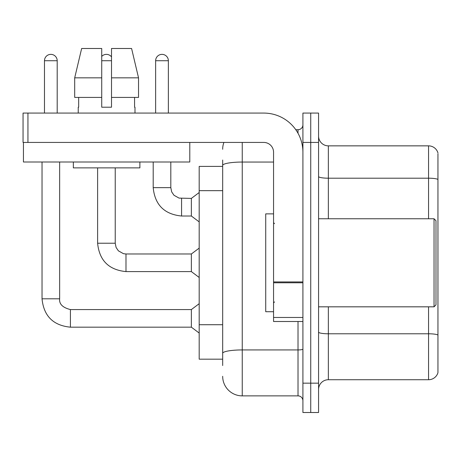 <?xml version="1.0" encoding="UTF-8"?>
<svg xmlns="http://www.w3.org/2000/svg" width="461" height="461" viewBox="0 0 461 461"><rect width="100%" height="100%" fill="white"/><g stroke="black" fill="none" stroke-linecap="round" stroke-linejoin="round"><path stroke-width="0.69" d="M199.187 359.177L222.675 359.177L199.187 359.177L199.187 166.404L222.675 166.404M318.568 389.51A9.785 9.785 0 0 1 328.353 379.726L428.557 379.726L428.557 306.824M310.743 383.154L310.743 412.509L318.568 412.509L318.568 383.154L310.743 383.154L310.743 412.509L302.912 412.509L302.912 383.154L310.743 383.154L310.743 142.432L310.743 383.154M302.912 383.154L302.912 113.078L310.743 113.078L310.743 142.432L310.743 113.078L318.568 113.078L318.568 383.154M437.95 153.686L437.95 372.684A9.785 9.785 0 0 1 428.557 379.726M437.95 179.427A9.785 1.7 180 0 0 428.557 178.2L428.557 145.855A9.785 9.785 0 0 1 437.95 152.902A9.785 9.785 0 0 0 428.557 145.855L328.353 145.855A9.785 9.785 0 0 1 318.568 136.07A9.785 9.785 0 0 0 328.353 145.855L328.353 218.756M437.95 179.56L437.95 335.014A9.785 1.7 180 0 0 428.557 333.787L328.353 333.787L328.353 379.726M222.675 365.538L222.675 160.048M242.244 142.432L242.244 395.872L298.019 395.872L298.019 321.501M295.795 129.708L298.019 129.708A4.892 4.892 0 0 0 302.912 124.816M302.912 400.765A4.892 4.892 0 0 0 298.019 395.872M222.675 149.283A19.569 19.569 0 0 1 223.908 142.432M242.244 395.872A19.569 19.569 0 0 1 222.675 376.303M155.639 113.078L155.639 60.725A6.362 6.362 0 0 1 162.001 54.363A6.362 6.362 0 0 1 168.363 60.725L168.363 113.078M181.571 216.019C164.358 214.313 154.896 204.857 153.196 187.639C154.896 204.857 164.358 214.313 181.571 216.019C164.358 214.313 154.896 204.857 153.196 187.639C154.896 204.857 164.358 214.313 181.571 216.019C164.358 214.313 154.896 204.857 153.196 187.639C154.896 204.857 164.358 214.313 181.571 216.019C164.358 214.313 154.896 204.857 153.196 187.639C154.896 204.857 164.358 214.313 181.571 216.019C164.358 214.313 154.896 204.857 153.196 187.639C154.896 204.857 164.358 214.313 181.571 216.019C164.358 214.313 154.896 204.857 153.196 187.639C154.896 204.857 164.358 214.313 181.571 216.019C164.358 214.313 154.896 204.857 153.196 187.639C154.896 204.857 164.358 214.313 181.571 216.019C164.358 214.313 154.896 204.857 153.196 187.639C154.896 204.857 164.358 214.313 181.571 216.019C164.358 214.313 154.896 204.857 153.196 187.639L170.812 187.639L171.665 191.839L173.964 195.251L179.052 198.103L191.361 198.403L191.361 216.019L181.571 216.019L181.571 198.42M302.912 321.501L273.557 321.501L273.557 281.936L302.912 281.936M302.912 152.216A39.139 39.139 0 0 0 263.773 113.078L27.942 113.078L27.942 142.432L263.773 142.432A9.785 9.785 0 0 1 273.557 152.216L273.557 281.936M23.442 142.432L23.442 162.001L189.794 162.001L189.794 142.432L23.05 142.432L23.05 113.078L27.942 113.078M273.557 213.864L265.726 213.864L265.726 311.717L273.557 311.717M434.037 306.824L435.991 304.871L435.991 220.715L434.037 218.756L434.037 306.824L318.568 306.824M138.536 97.421L138.536 77.846L131.587 48.491L138.536 77.846L138.536 97.421L111.51 97.421L111.51 48.491L131.587 48.491L138.536 77.846L111.51 77.846M101.725 77.846L74.699 77.846L81.649 48.491L74.699 77.846L81.649 48.491L101.725 48.491L101.725 107.206L111.51 107.206L111.51 97.421M78.237 107.206L78.664 107.206L78.237 107.206L78.237 113.078M134.992 107.206L134.572 107.206L134.992 107.206L134.992 113.078M134.572 97.421L134.572 107.206M111.51 107.206L101.725 107.206M78.664 107.206L78.664 97.421M73.345 162.001L73.345 167.873L139.885 167.873L139.885 162.001M101.725 97.421L74.699 97.421L74.699 77.846M44.481 113.078L44.481 60.725A6.362 6.362 0 0 1 50.843 54.363A6.362 6.362 0 0 1 57.199 60.725L57.199 113.078M42.032 162.001L42.032 298.803L59.648 298.803C59.054 304.024 62.644 307.608 70.412 309.567L191.361 309.567L191.361 327.177L70.412 327.177L70.412 309.585M59.648 298.803C59.054 304.024 62.644 307.608 70.412 309.567C62.644 307.608 59.054 304.024 59.648 298.803C59.054 304.024 62.644 307.608 70.412 309.567C62.644 307.608 59.054 304.024 59.648 298.803C59.054 304.024 62.644 307.608 70.412 309.567C62.644 307.608 59.054 304.024 59.648 298.803C59.054 304.024 62.644 307.608 70.412 309.567C62.644 307.608 59.054 304.024 59.648 298.803C59.054 304.024 62.644 307.608 70.412 309.567C62.644 307.608 59.054 304.024 59.648 298.803C59.054 304.024 62.644 307.608 70.412 309.567C62.644 307.608 59.054 304.024 59.648 298.803C59.054 304.024 62.644 307.608 70.412 309.567C62.644 307.608 59.054 304.024 59.648 298.803C59.054 304.024 62.644 307.608 70.412 309.567C62.644 307.608 59.054 304.024 59.648 298.803L59.648 162.001M101.725 56.432A6.362 6.362 0 0 1 111.51 56.905M97.617 167.873L97.617 243.224C99.317 260.436 108.773 269.898 125.991 271.598C108.773 269.898 99.317 260.436 97.617 243.224C99.317 260.436 108.773 269.898 125.991 271.598C108.773 269.898 99.317 260.436 97.617 243.224C99.317 260.436 108.773 269.898 125.991 271.598C108.773 269.898 99.317 260.436 97.617 243.224C99.317 260.436 108.773 269.898 125.991 271.598C108.773 269.898 99.317 260.436 97.617 243.224C99.317 260.436 108.773 269.898 125.991 271.598C108.773 269.898 99.317 260.436 97.617 243.224C99.317 260.436 108.773 269.898 125.991 271.598C108.773 269.898 99.317 260.436 97.617 243.224C99.317 260.436 108.773 269.898 125.991 271.598C108.773 269.898 99.317 260.436 97.617 243.224C99.317 260.436 108.773 269.898 125.991 271.598C108.773 269.898 99.317 260.436 97.617 243.224L115.227 243.224L116.08 247.419L118.379 250.83L123.473 253.688L125.991 253.982L191.361 253.982L191.361 271.598L125.991 271.598L125.991 253.999M222.675 190.664L199.187 190.664M222.675 324.723L199.187 324.723M428.557 218.756L428.557 178.2L328.353 178.2A9.785 1.7 0 0 1 318.568 176.5M318.568 142.432L302.912 142.432M328.353 306.824L328.353 333.787A9.785 1.7 0 0 1 318.568 332.087M302.912 349.086A4.892 0.847 0 0 1 298.019 349.934L242.244 349.934A19.569 3.4 180 0 0 222.675 353.333M222.675 165.453A19.569 3.4 180 0 1 242.244 162.053L273.557 162.053M298.019 133.269L298.019 129.708M170.812 187.639L170.812 162.001M155.639 60.725L168.363 60.725M302.912 282.783L273.557 282.783M273.557 317.462L302.912 317.462M44.481 60.725L57.199 60.725M115.227 243.224L115.227 167.873M101.725 60.725L111.51 60.725M42.032 298.803C43.737 316.021 53.194 325.478 70.412 327.177C53.194 325.478 43.737 316.021 42.032 298.803C43.737 316.021 53.194 325.478 70.412 327.177C53.194 325.478 43.737 316.021 42.032 298.803C43.737 316.021 53.194 325.478 70.412 327.177C53.194 325.478 43.737 316.021 42.032 298.803C43.737 316.021 53.194 325.478 70.412 327.177C53.194 325.478 43.737 316.021 42.032 298.803C43.737 316.021 53.194 325.478 70.412 327.177C53.194 325.478 43.737 316.021 42.032 298.803C43.737 316.021 53.194 325.478 70.412 327.177C53.194 325.478 43.737 316.021 42.032 298.803C43.737 316.021 53.194 325.478 70.412 327.177C53.194 325.478 43.737 316.021 42.032 298.803C43.737 316.021 53.194 325.478 70.412 327.177C53.194 325.478 43.737 316.021 42.032 298.803C43.737 316.021 53.194 325.478 70.412 327.177M191.361 216.019L199.187 221.891M153.196 187.639L153.196 162.001M191.361 198.403L199.187 192.531M274.537 223.648L273.557 222.675M318.568 218.756L434.037 218.756M274.537 301.932L273.557 302.912M191.361 327.177L199.187 333.049M191.361 309.567L199.187 303.695M191.361 271.598L199.187 277.47M191.361 253.982L199.187 248.116"/></g></svg>
